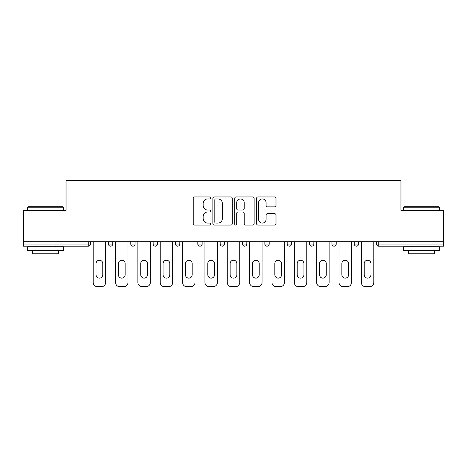 <?xml version="1.0" encoding="UTF-8"?>
<svg xmlns="http://www.w3.org/2000/svg" width="467" height="467" viewBox="0 0 467 467"><rect width="100%" height="100%" fill="white"/><g stroke="black" fill="none" stroke-linecap="round" stroke-linejoin="round"><path stroke-width="0.7" d="M210.582 197.932A0.987 0.987 0 0 0 209.595 196.946L194.657 196.946A1.407 1.407 0 0 0 193.25 198.352L193.25 223.664A1.407 1.407 0 0 0 194.657 225.071L209.595 225.071A0.987 0.987 0 0 0 210.582 224.084A0.987 0.987 0 0 0 209.595 223.103L207.663 223.103A4.501 4.501 0 0 1 203.163 218.603L203.163 216.495A4.501 4.501 0 0 1 207.663 211.995L209.595 211.995A0.987 0.987 0 0 0 210.582 211.008A0.987 0.987 0 0 0 209.595 210.027L207.663 210.027A4.501 4.501 0 0 1 203.163 205.527L203.163 203.419A4.501 4.501 0 0 1 207.663 198.919L209.595 198.919A0.987 0.987 0 0 0 210.582 197.932M274.596 206.863A1.407 1.407 0 0 0 275.997 205.457L275.997 198.352A1.407 1.407 0 0 0 274.596 196.946L258 196.946A1.407 1.407 0 0 0 256.593 198.352L256.593 223.664A1.407 1.407 0 0 0 258 225.071L274.596 225.071A1.407 1.407 0 0 0 275.997 223.664L275.997 215.089A1.407 1.407 0 0 0 274.596 213.682L267.492 213.682A1.407 1.407 0 0 0 266.085 215.089L266.085 219.338A3.759 3.759 0 0 1 262.326 223.103A3.759 3.759 0 0 1 258.566 219.338L258.566 202.678A3.759 3.759 0 0 1 262.326 198.919A3.759 3.759 0 0 1 266.085 202.678L266.085 205.457A1.407 1.407 0 0 0 267.492 206.863L274.596 206.863M23.35 241.737L23.35 210.366L66.04 210.366L66.04 180.28L400.96 180.28L400.96 210.366L443.65 210.366L443.65 241.737L23.35 241.737L23.35 244.031L88.245 244.031L88.245 241.737M232.268 198.352A1.407 1.407 0 0 0 230.861 196.946L214.271 196.946A1.407 1.407 0 0 0 212.864 198.352L212.864 223.664A1.407 1.407 0 0 0 214.271 225.071L230.861 225.071A1.407 1.407 0 0 0 232.268 223.664L232.268 198.352M236.139 196.946L252.729 196.946A1.407 1.407 0 0 1 254.136 198.352L254.136 223.664A1.407 1.407 0 0 1 252.729 225.071L245.63 225.071A1.407 1.407 0 0 1 244.223 223.664L244.223 213.401A1.407 1.407 0 0 0 242.817 211.995L238.106 211.995A1.407 1.407 0 0 0 236.699 213.401L236.699 224.084A0.987 0.987 0 0 1 235.712 225.071A0.987 0.987 0 0 1 234.732 224.084L234.732 198.352A1.407 1.407 0 0 1 236.139 196.946M88.245 246.179A2.148 2.148 0 0 0 90.394 244.031L88.245 244.031L88.245 246.179A2.148 2.148 0 0 0 90.394 244.031L90.394 241.737L90.394 244.031A2.148 2.148 0 0 1 88.245 246.179L23.35 246.179L23.35 244.031M443.65 241.737L443.65 246.179L378.755 246.179A2.148 2.148 0 0 1 376.606 244.031L376.606 241.737L376.606 244.031A2.148 2.148 0 0 0 378.755 246.179A2.148 2.148 0 0 1 376.606 244.031L443.65 244.031M108.443 241.737L108.443 244.031L108.443 241.737M110.591 246.179A2.148 2.148 0 0 1 108.443 244.031A2.148 2.148 0 0 0 110.591 246.179A2.148 2.148 0 0 0 112.74 244.031L112.74 241.737L112.74 244.031A2.148 2.148 0 0 1 110.591 246.179A2.148 2.148 0 0 1 108.443 244.031L112.74 244.031M130.789 244.031A2.148 2.148 0 0 0 132.937 246.179A2.148 2.148 0 0 0 135.086 244.031A2.148 2.148 0 0 1 132.937 246.179A2.148 2.148 0 0 0 135.086 244.031L135.086 241.737L135.086 244.031L130.789 244.031A2.148 2.148 0 0 0 132.937 246.179A2.148 2.148 0 0 1 130.789 244.031L130.789 241.737M153.135 241.737L153.135 244.031L153.135 241.737M157.432 241.737L157.432 244.031L157.432 241.737M179.783 241.737L179.783 244.031L175.481 244.031A2.148 2.148 0 0 0 177.629 246.179A2.148 2.148 0 0 1 175.481 244.031L175.481 241.737M197.833 244.031A2.148 2.148 0 0 0 199.981 246.179A2.148 2.148 0 0 0 202.129 244.031A2.148 2.148 0 0 1 199.981 246.179A2.148 2.148 0 0 0 202.129 244.031L202.129 241.737L202.129 244.031L197.833 244.031A2.148 2.148 0 0 0 199.981 246.179A2.148 2.148 0 0 1 197.833 244.031L197.833 241.737M220.179 241.737L220.179 244.031L220.179 241.737M224.475 241.737L224.475 244.031L224.475 241.737M242.525 241.737L242.525 244.031L242.525 241.737M246.821 241.737L246.821 244.031L246.821 241.737M264.871 244.031A2.148 2.148 0 0 0 267.019 246.179A2.148 2.148 0 0 0 269.167 244.031A2.148 2.148 0 0 1 267.019 246.179A2.148 2.148 0 0 0 269.167 244.031L269.167 241.737L269.167 244.031L264.871 244.031A2.148 2.148 0 0 0 267.019 246.179A2.148 2.148 0 0 1 264.871 244.031L264.871 241.737M287.217 244.031A2.148 2.148 0 0 0 289.371 246.179A2.148 2.148 0 0 0 291.519 244.031L291.519 241.737L291.519 244.031L287.217 244.031A2.148 2.148 0 0 0 289.371 246.179A2.148 2.148 0 0 1 287.217 244.031L287.217 241.737M309.568 241.737L309.568 244.031L309.568 241.737M313.865 241.737L313.865 244.031A2.148 2.148 0 0 1 311.717 246.179A2.148 2.148 0 0 1 309.568 244.031L313.865 244.031A2.148 2.148 0 0 1 311.717 246.179M331.914 241.737L331.914 244.031L331.914 241.737M336.211 241.737L336.211 244.031L336.211 241.737M358.557 241.737L358.557 244.031A2.148 2.148 0 0 1 356.409 246.179A2.148 2.148 0 0 1 354.26 244.031L354.26 241.737M155.283 246.179A2.148 2.148 0 0 1 153.135 244.031A2.148 2.148 0 0 0 155.283 246.179A2.148 2.148 0 0 0 157.432 244.031A2.148 2.148 0 0 1 155.283 246.179A2.148 2.148 0 0 1 153.135 244.031L157.432 244.031A2.148 2.148 0 0 1 155.283 246.179M179.783 244.031A2.148 2.148 0 0 1 177.629 246.179A2.148 2.148 0 0 0 179.783 244.031A2.148 2.148 0 0 1 177.629 246.179A2.148 2.148 0 0 1 175.481 244.031M222.327 246.179A2.148 2.148 0 0 1 220.179 244.031A2.148 2.148 0 0 0 222.327 246.179A2.148 2.148 0 0 0 224.475 244.031A2.148 2.148 0 0 1 222.327 246.179A2.148 2.148 0 0 1 220.179 244.031L224.475 244.031A2.148 2.148 0 0 1 222.327 246.179M244.673 246.179A2.148 2.148 0 0 1 242.525 244.031L246.821 244.031A2.148 2.148 0 0 1 244.673 246.179A2.148 2.148 0 0 0 246.821 244.031A2.148 2.148 0 0 1 244.673 246.179M334.063 246.179A2.148 2.148 0 0 1 331.914 244.031A2.148 2.148 0 0 0 334.063 246.179A2.148 2.148 0 0 0 336.211 244.031A2.148 2.148 0 0 1 334.063 246.179A2.148 2.148 0 0 1 331.914 244.031L336.211 244.031M215.818 198.919A0.987 0.987 0 0 0 214.832 199.899L214.832 222.117A0.987 0.987 0 0 0 215.818 223.103L217.855 223.103A4.501 4.501 0 0 0 222.356 218.603L222.356 203.419A4.501 4.501 0 0 0 217.855 198.919L215.818 198.919M244.223 202.748A3.759 3.759 0 0 0 240.458 198.989A3.759 3.759 0 0 0 236.699 202.748L236.699 208.621A1.407 1.407 0 0 0 238.106 210.027L242.817 210.027A1.407 1.407 0 0 0 244.223 208.621L244.223 202.748M105.647 241.737L105.647 282.418A4.296 4.296 0 0 1 101.351 286.72L97.48 286.72A4.296 4.296 0 0 1 93.184 282.418L93.184 241.737M96.05 263.581A3.368 3.368 0 0 1 99.418 260.218A3.368 3.368 0 0 1 102.781 263.581L102.781 274.754A3.368 3.368 0 0 1 99.418 278.122A3.368 3.368 0 0 1 96.05 274.754L96.05 263.581M127.993 241.737L127.993 282.418A4.296 4.296 0 0 1 123.697 286.72L119.832 286.72A4.296 4.296 0 0 1 115.53 282.418L115.53 241.737M118.396 263.581A3.368 3.368 0 0 1 121.764 260.218A3.368 3.368 0 0 1 125.133 263.581L125.133 274.754A3.368 3.368 0 0 1 121.764 278.122A3.368 3.368 0 0 1 118.396 274.754L118.396 263.581M150.345 241.737L150.345 282.418A4.296 4.296 0 0 1 146.043 286.72L142.178 286.72A4.296 4.296 0 0 1 137.882 282.418L137.882 241.737M140.742 263.581A3.368 3.368 0 0 1 144.11 260.218A3.368 3.368 0 0 1 147.479 263.581L147.479 274.754A3.368 3.368 0 0 1 144.11 278.122A3.368 3.368 0 0 1 140.742 274.754L140.742 263.581M172.691 241.737L172.691 282.418A4.296 4.296 0 0 1 168.394 286.72L164.524 286.72A4.296 4.296 0 0 1 160.228 282.418L160.228 241.737M163.094 263.581A3.368 3.368 0 0 1 166.456 260.218A3.368 3.368 0 0 1 169.825 263.581L169.825 274.754A3.368 3.368 0 0 1 166.456 278.122A3.368 3.368 0 0 1 163.094 274.754L163.094 263.581M195.037 241.737L195.037 282.418A4.296 4.296 0 0 1 190.74 286.72L186.87 286.72A4.296 4.296 0 0 1 182.574 282.418L182.574 241.737M185.44 263.581A3.368 3.368 0 0 1 188.808 260.218A3.368 3.368 0 0 1 192.171 263.581L192.171 274.754A3.368 3.368 0 0 1 188.808 278.122A3.368 3.368 0 0 1 185.44 274.754L185.44 263.581M217.383 241.737L217.383 282.418A4.296 4.296 0 0 1 213.086 286.72L209.216 286.72A4.296 4.296 0 0 1 204.92 282.418L204.92 241.737M207.786 263.581A3.368 3.368 0 0 1 211.154 260.218A3.368 3.368 0 0 1 214.516 263.581L214.516 274.754A3.368 3.368 0 0 1 211.154 278.122A3.368 3.368 0 0 1 207.786 274.754L207.786 263.581M27.646 207.214L28.078 206.782L63.033 206.782L63.459 207.214L27.646 207.214L27.646 210.366M63.459 250.475L27.646 250.475L27.646 246.891L63.459 246.891L63.459 250.475M58.445 250.475L58.445 253.768L32.661 253.768L32.661 250.475M403.541 207.214L403.967 206.782L438.922 206.782L439.354 207.214L403.541 207.214L403.541 210.366M439.354 250.475L403.541 250.475L403.541 246.891L439.354 246.891L439.354 250.475M434.339 250.475L434.339 253.768L408.555 253.768L408.555 250.475M239.729 241.737L239.729 282.418A4.296 4.296 0 0 1 235.432 286.72L231.568 286.72A4.296 4.296 0 0 1 227.271 282.418L227.271 241.737M230.132 263.581A3.368 3.368 0 0 1 233.5 260.218A3.368 3.368 0 0 1 236.868 263.581L236.868 274.754A3.368 3.368 0 0 1 233.5 278.122A3.368 3.368 0 0 1 230.132 274.754L230.132 263.581M262.08 241.737L262.08 282.418A4.296 4.296 0 0 1 257.784 286.72L253.914 286.72A4.296 4.296 0 0 1 249.617 282.418L249.617 241.737M252.484 263.581A3.368 3.368 0 0 1 255.846 260.218A3.368 3.368 0 0 1 259.214 263.581L259.214 274.754A3.368 3.368 0 0 1 255.846 278.122A3.368 3.368 0 0 1 252.484 274.754L252.484 263.581M284.426 241.737L284.426 282.418A4.296 4.296 0 0 1 280.13 286.72L276.26 286.72A4.296 4.296 0 0 1 271.963 282.418L271.963 241.737M274.829 263.581A3.368 3.368 0 0 1 278.192 260.218A3.368 3.368 0 0 1 281.56 263.581L281.56 274.754A3.368 3.368 0 0 1 278.192 278.122A3.368 3.368 0 0 1 274.829 274.754L274.829 263.581M306.772 241.737L306.772 282.418A4.296 4.296 0 0 1 302.476 286.72L298.606 286.72A4.296 4.296 0 0 1 294.309 282.418L294.309 241.737M297.175 263.581A3.368 3.368 0 0 1 300.544 260.218A3.368 3.368 0 0 1 303.906 263.581L303.906 274.754A3.368 3.368 0 0 1 300.544 278.122A3.368 3.368 0 0 1 297.175 274.754L297.175 263.581M329.118 241.737L329.118 282.418A4.296 4.296 0 0 1 324.822 286.72L320.957 286.72A4.296 4.296 0 0 1 316.655 282.418L316.655 241.737M319.521 263.581A3.368 3.368 0 0 1 322.89 260.218A3.368 3.368 0 0 1 326.258 263.581L326.258 274.754A3.368 3.368 0 0 1 322.89 278.122A3.368 3.368 0 0 1 319.521 274.754L319.521 263.581M351.47 241.737L351.47 282.418A4.296 4.296 0 0 1 347.168 286.72L343.303 286.72A4.296 4.296 0 0 1 339.007 282.418L339.007 241.737M341.867 263.581A3.368 3.368 0 0 1 345.236 260.218A3.368 3.368 0 0 1 348.604 263.581L348.604 274.754A3.368 3.368 0 0 1 345.236 278.122A3.368 3.368 0 0 1 341.867 274.754L341.867 263.581M373.816 241.737L373.816 282.418A4.296 4.296 0 0 1 369.52 286.72L365.649 286.72A4.296 4.296 0 0 1 361.353 282.418L361.353 241.737M364.219 263.581A3.368 3.368 0 0 1 367.582 260.218A3.368 3.368 0 0 1 370.95 263.581L370.95 274.754A3.368 3.368 0 0 1 367.582 278.122A3.368 3.368 0 0 1 364.219 274.754L364.219 263.581M378.755 241.737L378.755 246.179M289.371 246.179A2.148 2.148 0 0 0 291.519 244.031M356.409 246.179A2.148 2.148 0 0 0 358.557 244.031L354.26 244.031M63.459 210.366L63.459 207.214M55.293 246.891L55.293 246.179M35.813 246.891L35.813 246.179M439.354 210.366L439.354 207.214M431.187 246.891L431.187 246.179M411.707 246.891L411.707 246.179"/></g></svg>
